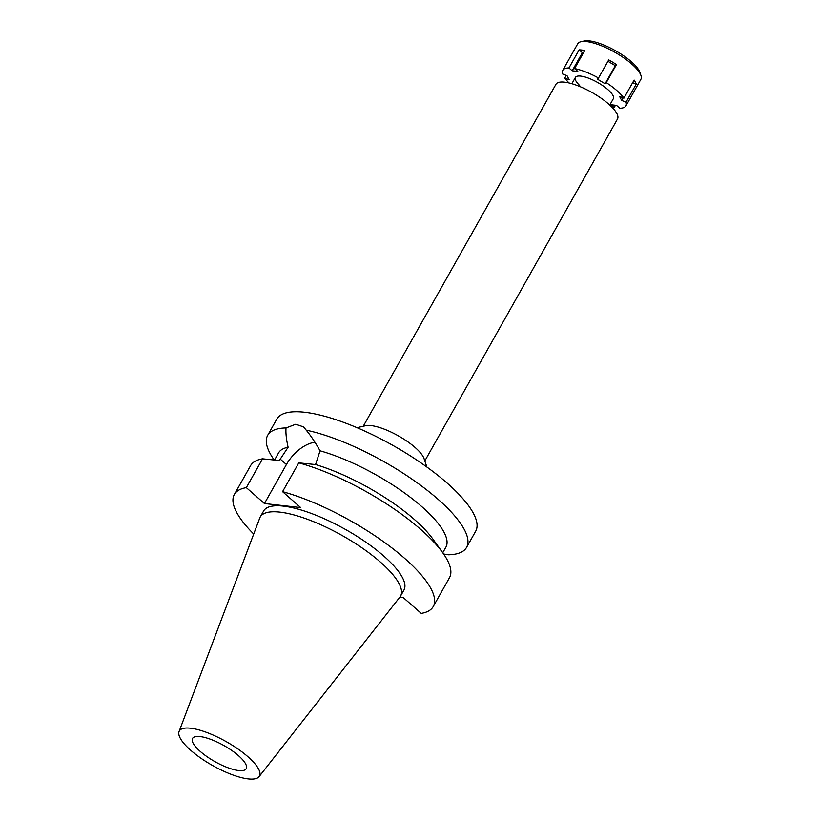 <?xml version="1.0" encoding="UTF-8"?>
<svg xmlns="http://www.w3.org/2000/svg" width="820" height="820" viewBox="0 0 820 820"><rect width="100%" height="100%" fill="white"/><g stroke="black" fill="none" stroke-linecap="round" stroke-linejoin="round"><path stroke-width="1.23" d="M247.937 756.737A45.981 13.745 29.4 0 1 259.089 776.653A45.981 13.745 29.4 0 1 230.973 774.254A45.981 13.745 29.4 0 1 190.824 750.382A45.981 13.745 29.4 0 1 179.057 731.563A45.981 13.745 29.4 0 1 206.025 732.198A45.981 13.745 29.4 0 1 247.937 756.737M179.057 731.563L259.766 518.004A80.534 24.087 29.4 0 1 260.227 517A80.534 24.087 29.4 0 1 308.545 519.685A80.534 24.087 29.4 0 1 380.418 562.1A80.534 24.087 29.4 0 1 400.56 596.068A80.534 24.087 29.4 0 1 399.945 596.991L259.089 776.653M238.507 755.681A30.801 9.215 -150.6 0 0 211.027 739.466A30.801 9.215 -150.6 0 0 192.546 738.441A30.801 9.215 -150.6 0 0 200.254 751.428A30.801 9.215 -150.6 0 0 227.734 767.653A30.801 9.215 -150.6 0 0 246.215 768.678A30.801 9.215 -150.6 0 0 238.507 755.681M424.821 460.932L617.501 118.982A35.332 10.568 -150.6 0 0 608.665 104.078A35.332 10.568 -150.6 0 0 577.126 85.475A35.332 10.568 -150.6 0 0 555.939 84.296L363.26 426.246M356.987 427.671L365.597 425.713A35.332 10.568 29.4 0 1 415.145 447.515A35.332 10.568 29.4 0 1 424.063 458.657L426.851 467.031M253.708 534.035A114.144 34.132 29.4 0 1 234.346 494.47A114.144 34.132 29.4 0 1 246.328 487.644L264.44 503.531L300.673 507.57L282.562 491.672A114.144 34.132 29.4 0 1 390.935 547.186A114.144 34.132 29.4 0 1 433.237 606.544L449.473 577.731A114.144 34.132 -150.6 0 0 442.646 552.618L432.847 539.006A96.032 28.72 29.4 0 0 315.556 464.561L320.056 450.815C315.29 442.359 310.678 435.481 306.219 430.182A114.144 34.132 29.4 0 1 438.013 499.247A114.144 34.132 29.4 0 1 466.57 547.391L475.672 531.227A114.144 34.132 -150.6 0 0 447.125 483.082A114.144 34.132 -150.6 0 0 345.261 422.976A114.144 34.132 -150.6 0 0 276.781 419.163L267.679 435.328A114.144 34.132 29.4 0 1 286.026 427.937C285.627 432.95 286.323 439.387 288.107 447.259A96.032 28.72 -150.6 0 0 278.564 452.917L274.546 460.03M466.57 547.391A114.144 34.132 29.4 0 1 448.212 554.791L443.62 553.992M274.188 459.989A114.144 34.132 29.4 0 1 267.679 435.328M306.219 430.182L303.584 426.892L295.712 424.247L286.026 427.937M264.44 503.531L286.426 464.52A29.171 16.01 131.3 0 1 314.972 442.287M288.107 447.259L279.323 460.532L262.564 458.821L246.328 487.644M442.749 552.762L445.885 547.196A96.032 28.72 -150.6 0 0 410.738 497.596A96.032 28.72 -150.6 0 0 320.056 450.815M282.562 491.672L298.798 462.859L315.556 464.561M442.646 552.618A114.144 34.132 -150.6 0 0 298.798 462.859M399.842 597.124L403.143 597.483L421.255 613.38A114.144 34.132 29.4 0 0 433.237 606.544M400.56 596.068L403.952 590.041A80.534 24.087 -150.6 0 0 383.811 556.073A80.534 24.087 -150.6 0 0 311.938 513.668A80.534 24.087 -150.6 0 0 263.63 510.973L260.227 517M262.564 458.821A114.144 34.132 -150.6 0 0 250.582 465.657L234.346 494.47M583.451 52.828L582.374 52.706L572.186 70.786L577.813 71.412L574.574 68.573A36.234 10.834 29.4 0 1 598.528 78.002L597.37 79.109L605.119 83.753L606.267 82.635A36.234 10.834 29.4 0 1 616.865 90.589A36.234 10.834 29.4 0 1 623.928 98.144L619.541 96.411L621.662 100.419L626.049 102.151A36.234 10.834 29.4 0 1 625.926 105.872A36.234 10.834 29.4 0 1 619.766 108.219L616.527 105.38L610.9 104.755L614.139 107.594A36.234 10.834 29.4 0 1 611.843 107.082M572.186 70.786L568.947 67.947A36.234 10.834 29.4 0 0 562.786 70.294L577.721 43.778A36.234 10.834 -150.6 0 1 580.98 41.718A36.234 10.834 -150.6 0 1 631.8 64.073A36.234 10.834 -150.6 0 1 640.943 75.501A36.234 10.834 -150.6 0 1 640.861 79.355L625.926 105.872M569.049 82.963A36.234 10.834 29.4 0 1 564.785 78.023L569.172 79.755L567.05 75.737L562.663 74.005A36.234 10.834 29.4 0 1 562.786 70.294M609.752 105.052L613.298 98.759A21.74 6.498 -150.6 0 0 607.856 89.585A21.74 6.498 -150.6 0 0 588.452 78.136A21.74 6.498 -150.6 0 0 575.414 77.408A21.74 6.498 -150.6 0 0 579.678 85.505M626.049 102.151L636.238 84.081A36.234 10.834 29.4 0 0 634.116 80.063L623.928 98.144M614.139 107.594L615.451 105.257M636.238 84.081L632.65 82.666M623.128 97.826L621.662 100.419M606.267 82.635L616.455 64.565L615.307 65.672L607.948 61.274M566.251 75.419L564.785 78.023M582.374 52.706L579.135 49.866L568.947 67.947M579.135 49.866A36.234 10.834 29.4 0 1 584.762 50.491L574.574 68.573M616.455 64.565A36.234 10.834 29.4 0 0 608.707 59.921L598.528 78.002M615.307 65.672L605.119 83.753M640.943 75.501L639.918 72.416A33.702 10.076 -150.6 0 0 631.41 61.787A33.702 10.076 -150.6 0 0 584.147 41L580.98 41.718M286.426 464.52L280.163 459.026M571.868 83.712L575.414 77.408"/></g></svg>
